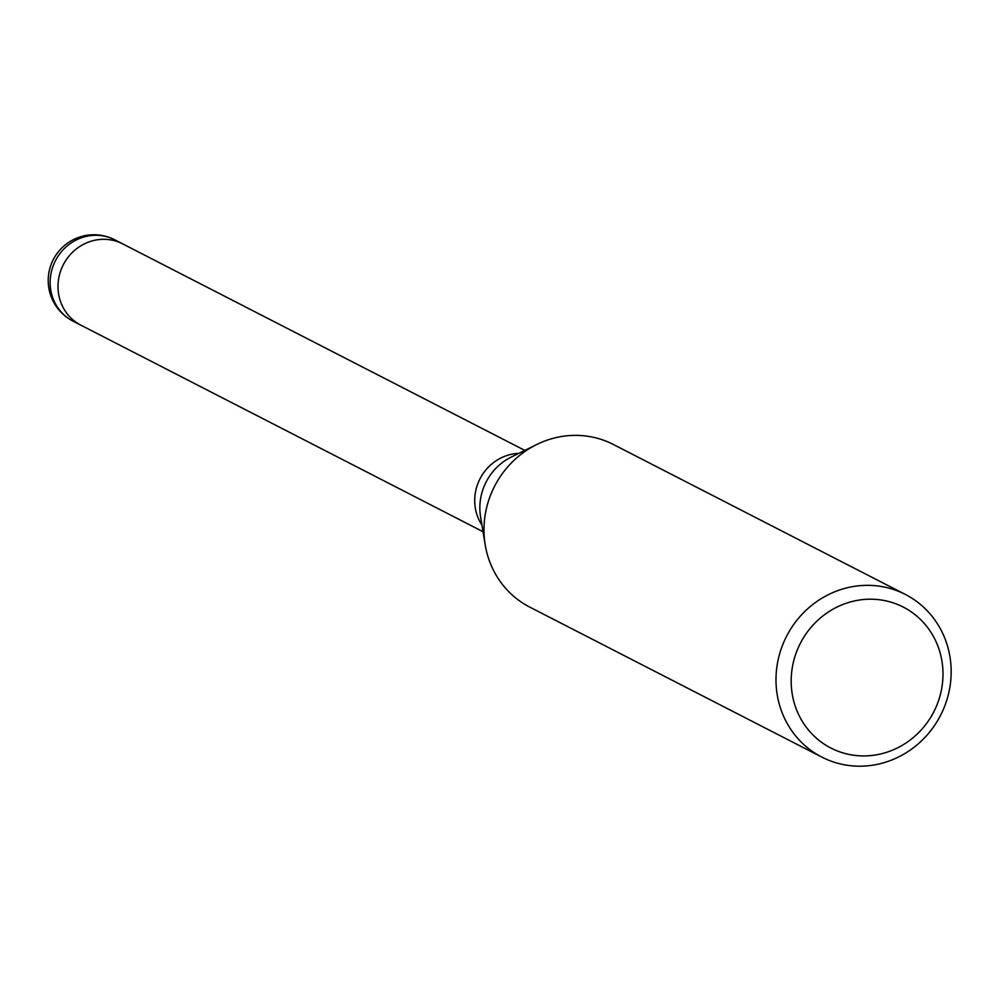 <?xml version="1.0" encoding="UTF-8"?>
<svg xmlns="http://www.w3.org/2000/svg" width="1000" height="1000" viewBox="0 0 1000 1000"><rect width="100%" height="100%" fill="white"/><g stroke="black" fill="none" stroke-linecap="round" stroke-linejoin="round"><path stroke-width="1.5" d="M481.95 525.087A45.712 43.275 -62.8 0 1 511.112 454.363A45.712 43.275 -62.8 0 1 518.775 453.363M81.225 325.35A45.712 43.275 -62.8 0 1 80.913 325.188A45.712 43.275 -62.8 0 1 58.587 279.15A45.712 43.275 -62.8 0 1 94.4 240.35A45.712 43.275 -62.8 0 1 122.675 243.863A45.712 43.275 -62.8 0 1 122.987 244.025M848.8 587.4A91.425 86.55 -62.8 0 1 905.35 594.438A91.425 86.55 -62.8 0 1 950 686.513A91.425 86.55 -62.8 0 1 878.375 764.125A91.425 86.55 -62.8 0 1 821.812 757.087A91.425 86.55 -62.8 0 1 777.163 665.013A91.425 86.55 -62.8 0 1 848.8 587.4M821.812 757.087L529.8 607.125A91.425 86.55 -62.8 0 1 485.15 515.037A91.425 86.55 -62.8 0 1 556.775 437.438A91.425 86.55 -62.8 0 1 613.337 444.462L905.35 594.438M854.262 600.988A79.237 75.013 -62.8 0 1 941.9 660.9A79.237 75.013 -62.8 0 1 879.9 754.137A79.237 75.013 -62.8 0 1 792.262 694.225A79.237 75.013 -62.8 0 1 854.262 600.988M73.05 321.15A45.712 43.275 -62.8 0 1 50.725 275.113A45.712 43.275 -62.8 0 1 86.538 236.312A45.712 43.275 -62.8 0 1 109.113 237.425A45.712 43.275 -62.8 0 1 114.812 239.825A45.712 45.712 0 0 0 48.587 274.675A45.712 45.712 0 0 0 73.05 321.15L80.913 325.188A45.712 43.275 -62.8 0 1 61.9 267.712A45.712 43.275 -62.8 0 1 116.975 241.462A45.712 43.275 -62.8 0 1 122.675 243.863L524.8 450.387M485.125 544.325L480.575 516.8A54.425 51.525 -62.8 0 1 511.25 457.075L536.275 444.738M80.913 325.188L483.038 531.712M114.812 239.825L122.675 243.863"/></g></svg>
